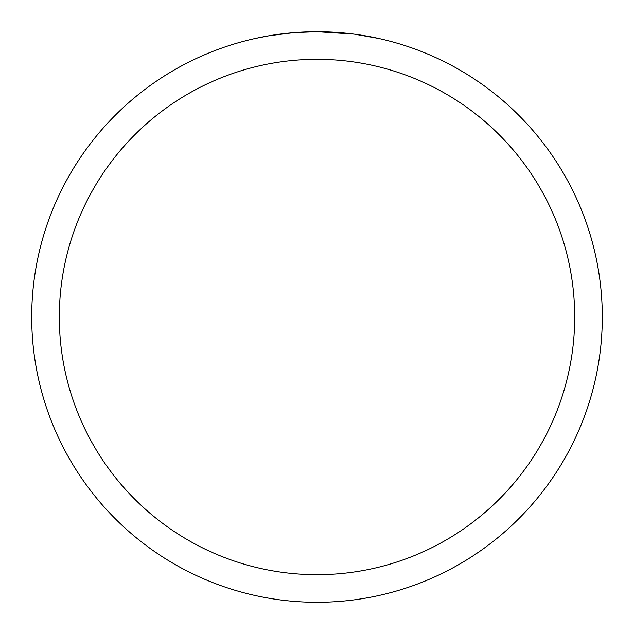<?xml version="1.0" encoding="UTF-8"?>
<svg xmlns="http://www.w3.org/2000/svg" width="634" height="634" viewBox="0 0 634 634"><rect width="100%" height="100%" fill="white"/><g stroke="black" fill="none" stroke-linecap="round" stroke-linejoin="round"><path stroke-width="0.95" d="M353.788 34.085L317 31.7A285.3 285.3 0 0 1 602.3 317A285.3 285.3 0 0 1 317 602.3A285.3 285.3 0 0 1 31.7 317A285.3 285.3 0 0 1 317 31.7L294.62 32.58M354.763 34.212L378.53 38.412M317 59.311A257.689 257.689 0 0 1 574.689 317A257.689 257.689 0 0 1 317 574.689A257.689 257.689 0 0 1 59.311 317A257.689 257.689 0 0 1 317 59.311M293.645 32.659L269.371 35.702L255.478 38.412M301.824 32.104L305.105 31.946M273.579 35.021L283.85 33.634M285.839 33.404L291.125 32.873M296.918 32.405L300.009 32.207M300.968 32.152L302.252 32.08M304.201 31.985L307.641 31.851M312.816 31.732L317 31.7"/></g></svg>
